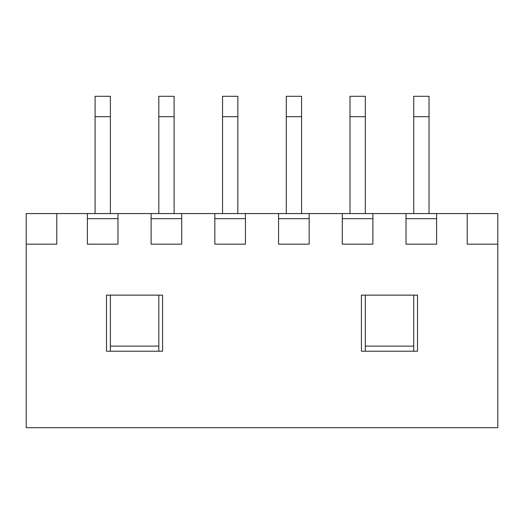 <?xml version="1.0" encoding="UTF-8"?>
<svg xmlns="http://www.w3.org/2000/svg" width="524" height="524" viewBox="0 0 524 524"><rect width="100%" height="100%" fill="white"/><g stroke="black" fill="none" stroke-linecap="round" stroke-linejoin="round"><path stroke-width="0.79" d="M95.086 96.305L110.381 96.305L110.381 116.695L95.086 116.695L95.086 213.563L95.086 96.305L95.086 116.695L110.381 116.695L110.381 213.563L110.381 96.305L95.086 96.305M110.381 351.224L110.381 295.136L110.381 351.224M158.811 96.305L174.106 96.305L174.106 116.695L158.811 116.695L158.811 213.563L158.811 96.305L158.811 116.695L174.106 116.695L174.106 213.563L174.106 96.305L158.811 96.305M158.811 295.136L158.811 351.224L158.811 295.136M222.543 96.305L237.837 96.305L237.837 116.695L222.543 116.695L222.543 213.563L222.543 96.305L222.543 116.695L237.837 116.695L237.837 213.563L237.837 96.305L222.543 96.305M286.274 96.305L301.569 96.305L301.569 116.695L286.274 116.695L286.274 213.563L286.274 96.305L286.274 116.695L301.569 116.695L301.569 213.563L301.569 96.305L286.274 96.305M349.999 96.305L365.3 96.305L365.3 116.695L349.999 116.695L349.999 213.563L349.999 96.305L349.999 116.695L365.3 116.695L365.3 213.563L365.3 96.305L349.999 96.305M365.3 351.224L365.3 295.136L365.3 351.224M413.731 96.305L429.025 96.305L429.025 116.695L413.731 116.695L413.731 213.563L413.731 96.305L413.731 116.695L429.025 116.695L429.025 213.563L429.025 96.305L413.731 96.305M413.731 295.136L413.731 351.224L413.731 295.136M436.616 213.563L436.616 244.158L406.028 244.158L406.028 213.563L372.892 213.563L372.892 244.158L342.296 244.158L342.296 213.563L309.16 213.563L309.16 244.158L278.572 244.158L278.572 213.563L245.429 213.563L245.429 244.158L214.84 244.158L214.84 213.563L181.704 213.563L181.704 244.158L151.108 244.158L151.108 213.563L117.972 213.563L117.972 244.158L87.384 244.158L87.384 213.563L56.789 213.563L56.789 244.158L26.2 244.158L26.2 427.695L497.8 427.695L497.8 244.158L467.212 244.158L467.212 213.563L436.616 213.563L497.8 213.563L497.8 427.695L26.2 427.695L26.2 213.563L436.616 213.563L406.028 213.563L406.028 244.158L406.028 218.665L436.616 218.665L436.616 244.158L436.616 213.563M106.496 295.136L162.584 295.136L162.584 351.224L106.496 351.224L106.496 295.136L106.496 351.224L162.584 351.224L162.584 295.136L106.496 295.136M417.504 295.136L417.504 351.224L361.416 351.224L361.416 295.136L417.504 295.136L361.416 295.136L361.416 351.224L417.504 351.224L417.504 295.136M342.296 218.665L372.892 218.665L372.892 244.158L372.892 213.563L342.296 213.563L342.296 244.158L342.296 218.665L372.892 218.665M278.572 218.665L309.16 218.665L309.16 244.158L309.16 213.563L278.572 213.563L278.572 244.158L278.572 218.665L309.16 218.665M214.84 218.665L245.429 218.665L245.429 244.158L245.429 213.563L214.84 213.563L214.84 244.158L214.84 218.665L245.429 218.665M151.108 218.665L181.704 218.665L181.704 244.158L181.704 213.563L151.108 213.563L151.108 244.158L151.108 218.665L181.704 218.665M87.384 218.665L117.972 218.665L117.972 244.158L117.972 213.563L87.384 213.563L87.384 244.158L87.384 218.665L117.972 218.665M110.381 346.122L158.811 346.122L110.381 346.122M365.3 346.122L413.731 346.122L365.3 346.122M467.212 244.158L497.8 244.158L497.8 213.563L467.212 213.563L467.212 244.158M26.2 244.158L56.789 244.158L56.789 213.563L26.2 213.563L26.2 244.158M87.384 244.158L117.972 244.158L87.384 244.158M151.108 244.158L181.704 244.158L151.108 244.158M214.84 244.158L245.429 244.158L214.84 244.158M278.572 244.158L309.16 244.158L278.572 244.158M342.296 244.158L372.892 244.158L342.296 244.158M436.616 218.665L406.028 218.665M406.028 244.158L436.616 244.158L406.028 244.158"/></g></svg>
